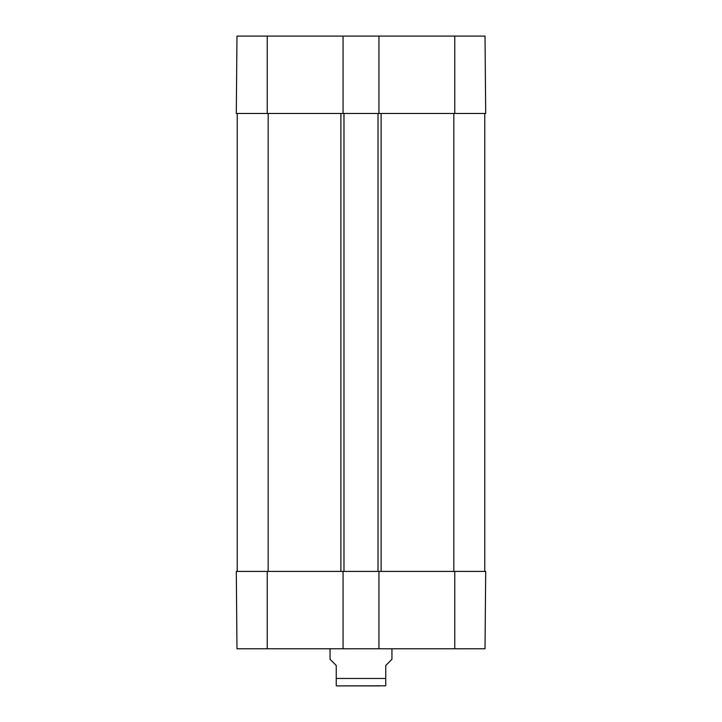 <?xml version="1.0" encoding="UTF-8"?>
<svg xmlns="http://www.w3.org/2000/svg" width="722" height="722" viewBox="0 0 722 722"><rect width="100%" height="100%" fill="white"/><g stroke="black" fill="none" stroke-linecap="round" stroke-linejoin="round"><path stroke-width="1.08" d="M379.925 685.9L337.481 685.9L385.756 685.792M330.053 648.771L330.053 659.285L336.244 665.476L336.244 685.792L336.244 678.472L385.756 678.472L385.756 685.792L385.756 665.476L391.947 659.285L391.947 648.771M343.049 571.409L236.302 571.409L236.978 648.771L343.049 648.771L343.049 571.409L378.951 571.409L378.951 648.771L485.022 648.771L485.698 571.409L454.761 571.409L454.761 648.771M378.951 648.771L343.049 648.771M378.951 571.409L454.761 571.409M343.049 36.1L378.951 36.1L378.951 113.453L343.049 113.453L343.049 36.1L236.978 36.1L236.302 113.453L343.049 113.453M237.231 113.453L237.231 571.409L237.231 113.453M343.979 113.453L343.979 571.409M378.021 113.453L378.021 571.409M484.769 113.453L484.769 571.409M378.951 113.453L485.698 113.453L485.022 36.1L378.951 36.1M267.239 571.409L267.239 648.771M268.169 113.453L268.169 571.409M340.883 113.453L340.883 571.409M381.117 113.453L381.117 571.409M453.831 113.453L453.831 571.409M454.761 113.453L454.761 36.1M267.239 113.453L267.239 36.1M336.244 685.792L337.481 685.9"/></g></svg>
